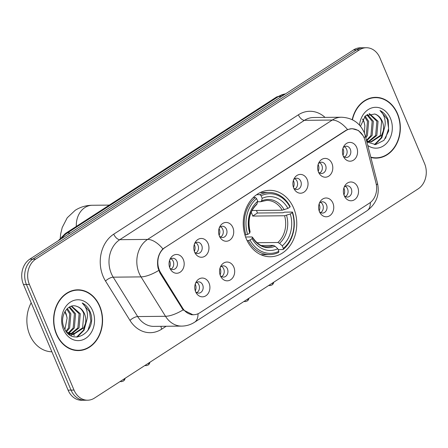 <?xml version="1.0" encoding="UTF-8"?>
<svg xmlns="http://www.w3.org/2000/svg" width="448" height="448" viewBox="0 0 448 448"><rect width="100%" height="100%" fill="white"/><g stroke="black" fill="none" stroke-linecap="round" stroke-linejoin="round"><path stroke-width="0.67" d="M246.305 238.857A33.214 26.768 89.4 0 0 270.334 256.749A33.214 26.768 89.4 0 0 293.698 208.219A33.214 26.768 89.4 0 0 269.668 190.327A33.214 26.768 89.4 0 0 246.305 238.857M233.817 267.098A9.402 7.577 -90.6 0 1 231.106 279.44A9.402 7.577 -90.6 0 1 220.976 276.92A9.402 7.577 -90.6 0 1 220.405 275.766A9.402 7.577 -90.6 0 1 220.87 266.073A9.402 7.577 -90.6 0 1 233.817 267.098M220.343 275.632A5.639 4.547 89.4 0 0 223.457 277.11A5.639 4.547 89.4 0 0 227.422 268.873A5.639 4.547 89.4 0 0 223.345 265.832A5.639 4.547 89.4 0 0 220.265 267.372M332.892 203.056A9.402 7.577 -90.6 0 1 330.182 215.398A9.402 7.577 -90.6 0 1 320.057 212.878A9.402 7.577 -90.6 0 1 319.48 211.73A9.402 7.577 -90.6 0 1 319.945 202.031A9.402 7.577 -90.6 0 1 332.892 203.056M319.424 211.59A5.639 4.547 89.4 0 0 322.538 213.069A5.639 4.547 89.4 0 0 326.502 204.831A5.639 4.547 89.4 0 0 322.42 201.79A5.639 4.547 89.4 0 0 319.34 203.33M357.666 187.051A9.402 7.577 -90.6 0 1 354.95 199.394A9.402 7.577 -90.6 0 1 344.826 196.868A9.402 7.577 -90.6 0 1 344.249 195.72A9.402 7.577 -90.6 0 1 344.714 186.021A9.402 7.577 -90.6 0 1 357.666 187.051M344.193 195.58A5.639 4.547 89.4 0 0 347.306 197.058A5.639 4.547 89.4 0 0 351.271 188.821A5.639 4.547 89.4 0 0 347.189 185.78A5.639 4.547 89.4 0 0 344.109 187.32M209.048 283.108A9.402 7.577 -90.6 0 1 206.332 295.45A9.402 7.577 -90.6 0 1 196.207 292.93A9.402 7.577 -90.6 0 1 195.63 291.777A9.402 7.577 -90.6 0 1 196.095 282.083A9.402 7.577 -90.6 0 1 209.048 283.108M195.574 291.642A5.639 4.547 89.4 0 0 198.688 293.121A5.639 4.547 89.4 0 0 202.653 284.878A5.639 4.547 89.4 0 0 198.57 281.842A5.639 4.547 89.4 0 0 195.49 283.382M208.09 243.522A9.402 7.577 -90.6 0 1 205.38 255.864A9.402 7.577 -90.6 0 1 195.25 253.344A9.402 7.577 -90.6 0 1 194.678 252.19A9.402 7.577 -90.6 0 1 195.143 242.497A9.402 7.577 -90.6 0 1 208.09 243.522M194.622 252.056A5.639 4.547 89.4 0 0 197.73 253.534A5.639 4.547 89.4 0 0 201.695 245.291A5.639 4.547 89.4 0 0 197.618 242.256A5.639 4.547 89.4 0 0 194.538 243.796M232.859 227.511A9.402 7.577 -90.6 0 1 230.149 239.854A9.402 7.577 -90.6 0 1 220.018 237.334A9.402 7.577 -90.6 0 1 219.447 236.18A9.402 7.577 -90.6 0 1 219.912 226.486A9.402 7.577 -90.6 0 1 232.859 227.511M219.391 236.046A5.639 4.547 89.4 0 0 222.499 237.524A5.639 4.547 89.4 0 0 226.47 229.281A5.639 4.547 89.4 0 0 222.387 226.246A5.639 4.547 89.4 0 0 219.307 227.786M307.171 179.48A9.402 7.577 -90.6 0 1 304.455 191.822A9.402 7.577 -90.6 0 1 294.33 189.302A9.402 7.577 -90.6 0 1 293.754 188.154A9.402 7.577 -90.6 0 1 294.218 178.455A9.402 7.577 -90.6 0 1 307.171 179.48M293.698 188.014A5.639 4.547 89.4 0 0 296.811 189.493A5.639 4.547 89.4 0 0 300.776 181.255A5.639 4.547 89.4 0 0 296.694 178.214A5.639 4.547 89.4 0 0 293.614 179.754M331.94 163.47A9.402 7.577 -90.6 0 1 329.23 175.812A9.402 7.577 -90.6 0 1 319.099 173.292A9.402 7.577 -90.6 0 1 318.528 172.144A9.402 7.577 -90.6 0 1 318.993 162.445A9.402 7.577 -90.6 0 1 331.94 163.47M318.466 172.004A5.639 4.547 89.4 0 0 321.58 173.482A5.639 4.547 89.4 0 0 325.545 165.245A5.639 4.547 89.4 0 0 321.468 162.204A5.639 4.547 89.4 0 0 318.388 163.744M356.709 147.459A9.402 7.577 -90.6 0 1 353.998 159.802A9.402 7.577 -90.6 0 1 343.868 157.282A9.402 7.577 -90.6 0 1 343.297 156.134A9.402 7.577 -90.6 0 1 343.762 146.434A9.402 7.577 -90.6 0 1 356.709 147.459M343.241 155.994A5.639 4.547 89.4 0 0 346.349 157.472A5.639 4.547 89.4 0 0 350.314 149.234A5.639 4.547 89.4 0 0 346.237 146.194A5.639 4.547 89.4 0 0 343.157 147.734M183.322 259.532A9.402 7.577 -90.6 0 1 180.611 271.874A9.402 7.577 -90.6 0 1 170.481 269.354A9.402 7.577 -90.6 0 1 169.91 268.201A9.402 7.577 -90.6 0 1 170.374 258.507A9.402 7.577 -90.6 0 1 183.322 259.532M169.848 268.066A5.639 4.547 89.4 0 0 172.962 269.545A5.639 4.547 89.4 0 0 176.926 261.302A5.639 4.547 89.4 0 0 172.85 258.266A5.639 4.547 89.4 0 0 169.77 259.806M221.491 266.342A5.639 4.547 -90.6 0 1 223.714 268.906A5.639 4.547 -90.6 0 1 221.598 276.64M320.572 202.3A5.639 4.547 -90.6 0 1 322.795 204.865A5.639 4.547 -90.6 0 1 320.673 212.598M345.341 186.29A5.639 4.547 -90.6 0 1 347.564 188.854A5.639 4.547 -90.6 0 1 345.447 196.588M196.722 282.352A5.639 4.547 -90.6 0 1 198.946 284.917A5.639 4.547 -90.6 0 1 196.829 292.65M195.765 242.766A5.639 4.547 -90.6 0 1 197.988 245.33A5.639 4.547 -90.6 0 1 195.871 253.064M220.539 226.755A5.639 4.547 -90.6 0 1 222.757 229.32A5.639 4.547 -90.6 0 1 220.64 237.054M294.846 178.724A5.639 4.547 -90.6 0 1 297.069 181.289A5.639 4.547 -90.6 0 1 294.952 189.022M319.614 162.714A5.639 4.547 -90.6 0 1 321.838 165.278A5.639 4.547 -90.6 0 1 319.721 173.012M344.383 146.703A5.639 4.547 -90.6 0 1 346.606 149.268A5.639 4.547 -90.6 0 1 344.49 157.002M170.996 258.776A5.639 4.547 -90.6 0 1 173.219 261.341A5.639 4.547 -90.6 0 1 171.102 269.074M160.675 272.742A16.918 13.636 -90.6 0 1 159.393 270.256A16.918 13.636 -90.6 0 1 165.122 247.442L345.755 130.687A16.918 13.636 -90.6 0 1 351.926 128.783A16.918 13.636 -90.6 0 1 365.086 140.622L376.006 183.114A16.918 13.636 -90.6 0 1 369.359 203.202L199.763 312.822A16.918 13.636 -90.6 0 1 193.592 314.726A16.918 13.636 -90.6 0 1 182.633 308.101L160.675 272.742L159.83 272.754M56.398 334.219A30.391 24.494 89.4 0 0 78.383 350.594A30.391 24.494 89.4 0 0 99.764 306.186A30.391 24.494 89.4 0 0 77.778 289.811A30.391 24.494 89.4 0 0 56.398 334.219M76.899 350.554A30.391 24.494 89.4 0 0 78.971 350.269M370.86 157.461A30.391 24.494 89.4 0 0 376.158 158.127A30.391 24.494 89.4 0 0 397.538 113.719A30.391 24.494 89.4 0 0 375.547 97.345A30.391 24.494 89.4 0 0 352.212 119.672M374.674 158.088A30.391 24.494 89.4 0 0 376.746 157.797M193.161 314.871L183.098 309.898L159.914 272.894L158.06 268.094C156.654 260.383 158.262 253.994 162.882 248.909L345.61 130.547L347.536 129.556L352.061 128.638L358.378 130.458L363.02 135.621M87.618 400.204L81.682 400.266A18.799 15.154 89.4 0 1 68.079 390.135L23.453 284.491A18.799 15.154 89.4 0 1 29.82 259.14L353.528 49.913A18.799 15.154 89.4 0 1 360.382 47.796L363.35 47.768A18.799 15.154 89.4 0 0 356.496 49.885L32.788 259.112A18.799 15.154 89.4 0 0 26.421 284.463L71.047 390.107A18.799 15.154 89.4 0 0 84.65 400.232A18.799 15.154 89.4 0 1 71.047 390.107L26.421 284.463A18.799 15.154 89.4 0 1 32.788 259.112L356.496 49.885A18.799 15.154 89.4 0 1 363.35 47.768L366.318 47.734A18.799 15.154 89.4 0 0 359.464 49.851L35.756 259.084A18.799 15.154 89.4 0 0 29.389 284.435L74.015 390.074A18.799 15.154 89.4 0 0 87.618 400.204A18.799 15.154 89.4 0 0 94.472 398.087L418.18 188.86A18.799 15.154 89.4 0 0 424.547 163.509L379.921 57.865A18.799 15.154 89.4 0 0 366.318 47.734M376.141 97.664A30.391 24.494 89.4 0 0 374.069 97.418M78.366 290.13A30.391 24.494 89.4 0 0 76.294 289.884M77.778 290.125A30.078 24.242 89.4 0 0 56.622 334.074A30.078 24.242 89.4 0 0 78.383 350.28A30.078 24.242 89.4 0 0 99.54 306.331A30.078 24.242 89.4 0 0 77.778 290.125L74.81 290.158A30.078 24.242 89.4 0 0 74.222 290.17M31.192 302.809A31.332 25.25 89.4 0 0 29.758 334.914A31.332 25.25 89.4 0 0 51.884 351.792M64.999 311.444L66.158 313.897L67.082 318.147L64.932 329.47M67.082 318.147A14.162 11.413 89.4 0 0 65.929 313.897A14.162 11.413 89.4 0 0 64.814 311.758M67.362 308.526L70.874 313.846L69.63 328.003L66.478 331.822M66.774 309.103L69.692 313.858L68.454 328.014L66.013 331.195M69.664 306.908L75.583 313.802L74.34 327.953L68.79 333.357M69.098 307.227L74.407 313.813L73.164 327.97L68.197 333.054M71.674 306.146L80.293 313.751L79.055 327.908L71.154 334.169M70.566 334.292L69.121 334.454M71.254 306.264L79.117 313.762L77.874 327.919L70.56 334.018M69.972 334.18L69.009 334.365M76.983 306.471C67.738 302.389 58.985 316.764 64.047 327.606C71.63 347.732 97.619 331.89 90.474 312.654L90.098 311.696C88.323 307.602 85.691 304.696 82.202 302.977C84.84 305.284 86.52 308.532 87.237 312.721C87.791 316.327 87.22 319.855 85.523 323.31A14.162 11.413 89.4 0 0 84.476 313.712A14.162 11.413 89.4 0 0 76.983 306.471C80.136 307.602 82.421 310.016 83.826 313.718L82.589 327.874L72.918 334.404M85.523 323.31L83.765 327.863L73.506 334.415L66.69 332.08M73.506 334.415L68.096 333.586M63.504 329.627A20.429 16.464 89.4 0 0 85.736 338.33A20.429 16.464 89.4 0 0 92.658 310.783A20.429 16.464 89.4 0 0 70.426 302.081A20.429 16.464 89.4 0 0 63.504 329.627M74.827 350.308A30.078 24.242 89.4 0 0 75.415 350.314L78.383 350.28M82.202 302.977L89.55 311.702L90.854 321.042L87.797 330.814M86.027 322.23L83.462 330.21L76.642 337.103M86.783 320.085L84.05 330.204L77.246 337.092M370.77 157.119A30.078 24.242 89.4 0 0 376.158 157.814A30.078 24.242 89.4 0 0 397.314 113.865A30.078 24.242 89.4 0 0 375.553 97.658L372.585 97.686A30.078 24.242 89.4 0 0 371.997 97.703M375.553 97.658A30.078 24.242 89.4 0 0 352.447 119.79M362.774 118.978L363.933 121.425L364.851 125.675L364.392 133.017M364.851 125.675A14.162 11.413 89.4 0 0 363.703 121.43A14.162 11.413 89.4 0 0 362.589 119.286M365.137 116.06L368.642 121.38L367.405 135.537L365.809 137.816M364.549 116.631L367.466 121.391L366.223 135.548L365.518 136.679M367.438 114.442L373.358 121.33L372.114 135.486L366.593 140.874M366.873 114.755L372.176 121.341L370.938 135.498L366.447 140.302M369.449 113.68L378.067 121.285L376.824 135.442L368.928 141.697M368.34 141.826L366.895 141.982M369.029 113.792L376.891 121.296L375.648 135.453L368.334 141.551M367.746 141.714L366.856 141.887M366.878 141.971L375.642 144.575L383.964 140.325L388.668 130.99L388.248 120.187L387.873 119.23C386.092 115.13 383.46 112.224 379.977 110.51C382.614 112.812 384.294 116.06 385.006 120.254C385.566 123.861 384.994 127.389 383.298 130.844A14.162 11.413 89.4 0 0 382.25 121.24A14.162 11.413 89.4 0 0 374.752 113.999C377.91 115.136 380.195 117.55 381.601 121.251L380.358 135.402L370.692 141.932M383.298 130.844L381.539 135.391L371.28 141.943L366.604 140.907M371.28 141.943L366.738 141.439M367.786 145.499A20.429 16.464 89.4 0 0 387.33 142.447A20.429 16.464 89.4 0 0 390.432 118.317A20.429 16.464 89.4 0 0 372.898 107.621A20.429 16.464 89.4 0 0 359.514 125.143M374.752 113.999L365.366 115.853L360.494 126.274M372.602 157.842A30.078 24.242 89.4 0 0 373.19 157.842L376.158 157.814M379.977 110.51L387.324 119.235L388.629 128.576L385.566 138.342M383.802 129.763L381.231 137.743L374.416 144.637M384.558 127.618L381.825 137.738L375.021 144.62M256.486 210.454A29.764 23.99 -90.6 0 1 257.421 213.018L283.018 212.761L284.558 212.145L292.494 212.066L292.337 212.638A29.826 24.041 89.4 0 1 283.354 248.416L282.268 245.84A26.947 21.717 89.4 0 0 290.27 213.976L284.57 215.751L252.694 216.076A23.184 18.687 89.4 0 0 251.67 213.198A23.184 18.687 89.4 0 0 251.222 212.195M256.917 242.715L277.85 242.508L279.507 243.314L282.268 245.84M250.006 239.999L248.366 240.587A31.08 25.049 89.4 0 0 269.567 254.626A31.08 25.049 89.4 0 0 278.611 252.431L278.88 251.306A29.826 24.041 89.4 0 1 250.006 239.999L252.078 238.661A26.947 21.717 89.4 0 0 277.794 248.73L275.038 246.204L273.381 245.398L261.296 245.521M245.577 237.003L251.787 236.942L252.437 237.356L252.078 238.661M268.946 192.466A31.08 25.049 89.4 0 0 259.902 194.662L261.117 195.776A29.826 24.041 89.4 0 1 289.99 207.077L290.147 206.506A31.08 25.049 89.4 0 0 268.946 192.466L261.005 192.545A31.08 25.049 89.4 0 0 260.221 192.567M260.848 254.699A31.08 25.049 89.4 0 0 261.632 254.705L269.567 254.626M256.626 194.695L259.902 194.662M283.354 248.416L283.086 249.536A31.08 25.049 89.4 0 0 292.494 212.066M283.086 249.536L278.158 249.586M248.366 240.587L247.094 240.598M289.99 207.077L287.918 208.415A26.947 21.717 89.4 0 0 262.203 198.346L261.117 195.776M290.27 213.976L292.337 212.638M277.794 248.73L278.88 251.306M262.203 198.346L261.593 200.906L260.63 201.74L257.606 201.768M252.039 210.498L282.223 210.196L287.918 208.415M282.223 210.196A23.184 18.687 89.4 0 0 266.773 200.385L260.63 201.74M273.381 245.398A23.184 18.687 89.4 0 1 267.238 246.753C262.041 247.184 257.102 243.981 252.42 237.143L252.437 237.356A24.102 19.426 89.4 0 0 275.038 246.204M244.927 235.038L247.66 234.438A29.826 24.041 89.4 0 1 256.648 198.666L255.433 197.551A31.08 25.049 89.4 0 0 246.019 235.026M255.433 197.551L253.215 197.574M256.648 198.666L257.734 201.236A26.947 21.717 89.4 0 0 249.732 233.1L247.66 234.438M249.732 233.1L250.096 231.633C247.509 220.377 249.738 211.299 256.782 204.406L257.734 201.236M252.694 216.076L257.421 213.018M169.596 267.366A6.894 5.555 89.4 0 0 169.663 260.809A6.894 5.555 89.4 0 0 169.529 260.506M73.685 333.217A5.639 1.518 157.1 0 1 72.632 334.387M72.587 334.421A5.639 1.518 157.1 0 1 71.854 334.936A5.639 1.518 157.1 0 1 70.801 335.558M194.365 251.356A6.894 5.555 89.4 0 0 194.432 244.798A6.894 5.555 89.4 0 0 194.298 244.496M219.134 235.351A6.894 5.555 89.4 0 0 219.201 228.788A6.894 5.555 89.4 0 0 219.066 228.486M293.446 187.32A6.894 5.555 89.4 0 0 293.507 180.757A6.894 5.555 89.4 0 0 293.373 180.454M318.214 171.31A6.894 5.555 89.4 0 0 318.282 164.746A6.894 5.555 89.4 0 0 318.147 164.45M342.983 155.299A6.894 5.555 89.4 0 0 343.05 148.736A6.894 5.555 89.4 0 0 342.916 148.439M195.322 290.948A6.894 5.555 89.4 0 0 195.384 284.385A6.894 5.555 89.4 0 0 195.25 284.082M220.091 274.938A6.894 5.555 89.4 0 0 220.158 268.374A6.894 5.555 89.4 0 0 220.024 268.072M319.172 210.896A6.894 5.555 89.4 0 0 319.234 204.333A6.894 5.555 89.4 0 0 319.099 204.036M343.941 194.886A6.894 5.555 89.4 0 0 344.002 188.322A6.894 5.555 89.4 0 0 343.868 188.026M182.633 308.101L181.787 308.106M345.755 130.687L345.386 130.693M165.122 247.442L164.758 247.447M166.174 326.262L161.694 329.157A31.332 25.25 -90.6 0 1 129.97 320.415L105.504 281.019A31.332 25.25 -90.6 0 1 113.736 234.164L298.39 114.806A6.266 3.304 -122.9 0 0 304.45 120.333L119.795 239.686A25.066 20.199 89.4 0 0 111.306 273.487A25.066 20.199 89.4 0 0 113.21 277.172L137.676 316.568A25.066 20.199 89.4 0 0 153.91 326.385L181.731 326.105A25.066 20.199 -90.6 0 1 165.502 316.288A21.935 7.812 -31.8 0 0 183.098 309.898M298.39 114.806A31.332 25.25 -90.6 0 1 325.035 117.393M313.594 117.505A25.066 20.199 89.4 0 0 304.45 120.333L332.27 120.053A25.066 20.199 -90.6 0 1 341.415 117.23L313.594 117.505M129.97 320.415A6.266 2.234 148.2 0 1 137.676 316.568L165.502 316.288L141.03 276.892A25.066 20.199 -90.6 0 1 139.126 273.207A25.066 20.199 -90.6 0 1 147.616 239.406A21.935 11.57 57.1 0 1 162.882 248.909M158.738 270.435A21.935 7.812 -31.8 0 1 141.03 276.892L113.21 277.172A6.266 2.234 148.2 0 0 105.504 281.019M347.536 129.556A21.935 11.57 -122.9 0 0 332.27 120.053L147.616 239.406L119.795 239.686A6.266 3.304 -122.9 0 1 113.736 234.164M370.378 202.474A21.935 11.57 57.1 0 1 366.918 210.834L194.561 322.241A21.935 11.57 -122.9 0 0 198.022 313.762M376.387 184.934A21.935 3.797 -14.4 0 0 377.485 183.238C379.91 194.561 376.387 203.762 366.918 210.834M364.078 137.698A21.935 3.797 -14.4 0 0 365.316 135.89L377.485 183.238M359.464 49.851L353.528 49.913M35.756 259.084L29.82 259.14M29.389 284.435L23.453 284.491M74.015 390.074L68.079 390.135M161.011 326.312A6.266 3.304 -122.9 0 0 161.694 329.157M285.477 93.895A25.066 20.199 89.4 0 0 278.421 96.566L67.385 232.971A25.066 20.199 89.4 0 0 61.583 238.616M70.364 232.938L67.385 232.971A12.533 6.614 -122.9 0 0 65.279 233.565L276.315 97.16L285.533 93.862M276.315 97.16A12.533 6.614 -122.9 0 1 278.421 96.566L281.394 96.533M76.322 226.425A20.054 16.162 -90.6 0 1 84.941 207.525A20.054 16.162 -90.6 0 1 92.254 205.268L109.318 205.1M277.85 242.508A23.184 18.687 89.4 0 0 284.57 215.751M284.194 209.754A24.102 19.426 89.4 0 0 261.593 200.906M279.507 243.314A24.102 19.426 89.4 0 0 286.541 215.314M257.124 203.795A24.102 19.426 89.4 0 0 250.09 231.795M120.109 381.517L121.402 381.668L123.424 381.018A4.071 2.15 -122.9 0 0 124.029 378.986M144.878 365.506L146.171 365.658L148.193 365.008A4.071 2.15 -122.9 0 0 148.798 362.975M243.958 301.47L245.252 301.616L247.268 300.966A4.071 2.15 -122.9 0 0 247.873 298.934M268.727 285.46L270.021 285.606L272.042 284.956A4.071 2.15 -122.9 0 0 272.647 282.923M193.592 314.726L191.402 314.748M351.926 128.783L350.224 128.8M365.316 135.89L364.106 132.311C359.682 122.758 352.117 117.729 341.415 117.23M194.561 322.241C190.663 324.738 186.385 326.026 181.731 326.105M58.195 240.806L65.279 233.565M92.254 205.268C86.117 205.318 80.45 206.982 75.253 210.263L67.245 217.767L62.21 227.534L60.676 233.968L60.245 238M64.854 311.819L66.696 316.176M74.15 335.709L73.959 334.398M73.942 334.281L73.78 333.166M125.238 378.202L124.516 379.982L123.424 381.018M150.007 362.191L149.285 363.972L148.193 365.008M249.088 298.15L248.36 299.93L247.268 300.966M273.857 282.139L273.134 283.92L272.042 284.956"/></g></svg>

